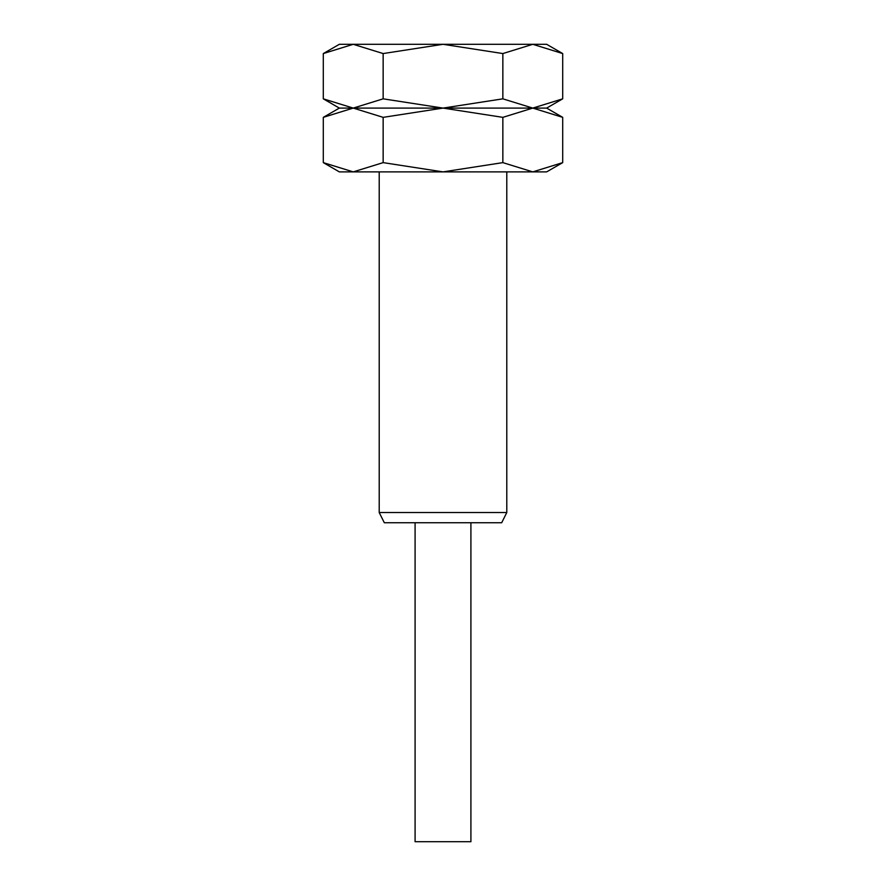 <?xml version="1.0" encoding="UTF-8"?>
<svg xmlns="http://www.w3.org/2000/svg" width="886" height="886" viewBox="0 0 886 886"><rect width="100%" height="100%" fill="white"/><g stroke="black" fill="none" stroke-linecap="round" stroke-linejoin="round"><path stroke-width="1.33" d="M506.792 171.884L506.792 512.529L379.208 512.529L379.208 171.884M379.208 512.529L384.314 522.74L501.686 522.74L506.792 512.529M415.091 522.74L415.091 841.7L470.909 841.7L470.909 522.74M562.699 53.559L546.662 44.3L532.774 44.3L562.699 53.559L562.699 98.833L532.774 108.092L502.849 98.833L443 108.092L546.662 108.092L562.699 98.833M339.338 44.3L323.301 53.559L353.226 44.3L443 44.3L502.849 53.559L532.774 44.3L443 44.3L383.151 53.559L353.226 44.3L339.338 44.3M323.301 98.833L339.338 108.092L443 108.092L383.151 98.833L353.226 108.092L323.301 98.833L323.301 53.559M383.151 98.833L383.151 53.559M502.849 98.833L502.849 53.559M562.699 117.351L546.662 108.092L532.774 108.092L562.699 117.351L562.699 162.625L532.774 171.884L502.849 162.625L443 171.884L546.662 171.884L562.699 162.625M339.338 108.092L323.301 117.351L353.226 108.092L443 108.092L502.849 117.351L532.774 108.092L443 108.092L383.151 117.351L353.226 108.092L339.338 108.092M323.301 162.625L339.338 171.884L443 171.884L383.151 162.625L353.226 171.884L323.301 162.625L323.301 117.351M383.151 162.625L383.151 117.351M502.849 162.625L502.849 117.351"/></g></svg>
